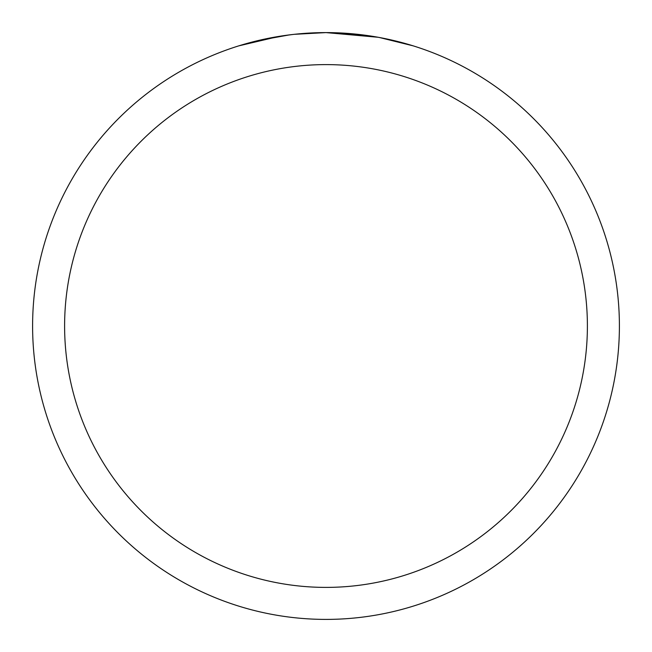 <?xml version="1.0" encoding="UTF-8"?>
<svg xmlns="http://www.w3.org/2000/svg" width="652" height="652" viewBox="0 0 652 652"><rect width="100%" height="100%" fill="white"/><g stroke="black" fill="none" stroke-linecap="round" stroke-linejoin="round"><path stroke-width="0.98" d="M378.119 37.27L326 32.6L363.368 34.988M319.032 32.681L326 32.6A293.4 293.4 0 0 1 619.4 326A293.4 293.4 0 0 1 326 619.4A293.4 293.4 0 0 1 32.6 326A293.4 293.4 0 0 1 326 32.6L294.288 34.32M379.505 37.523L413.189 45.852M326 64.605A261.395 261.395 0 0 1 587.395 326A261.395 261.395 0 0 1 326 587.395A261.395 261.395 0 0 1 64.605 326A261.395 261.395 0 0 1 326 64.605M292.911 34.474L281.835 35.941M258.51 40.465L289.333 34.906M304.492 33.391L315.405 32.796M238.828 45.852L279.178 36.357M297.304 34.01L302.161 33.57M303.253 33.48L305.079 33.35M322.512 32.624L326 32.6"/></g></svg>

